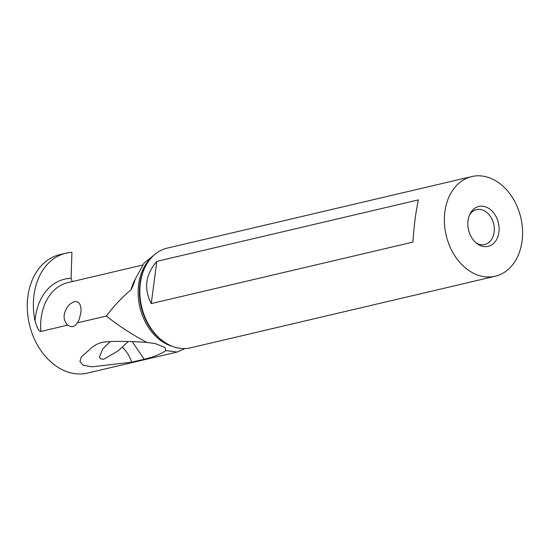 <?xml version="1.0" encoding="UTF-8"?>
<svg xmlns="http://www.w3.org/2000/svg" width="550" height="550" viewBox="0 0 550 550"><rect width="100%" height="100%" fill="white"/><g stroke="black" fill="none" stroke-linecap="round" stroke-linejoin="round"><path stroke-width="0.82" d="M156.812 252.883L143.997 263.127L135.245 279.139L133.169 285.361L131.051 289.733C121.529 297.866 113.307 306.639 106.384 316.037L77.419 322.843L75.446 325.469L72.579 326.666L70.001 326.343L67.65 325.139L40.886 331.43C40.693 331.416 38.204 332.193 35.062 320.897A60.823 45.554 -103.2 0 1 65.931 253.213A60.823 45.554 -103.2 0 1 71.926 252.354L71.081 278.382L72.27 281.579M132.172 341.571L144.224 359.267C153.594 356.984 160.799 354.09 165.832 350.57L164.986 347.497L155.196 343.523L146.988 342.478C131.814 334.386 118.277 325.572 106.384 316.037M146.988 342.478C132.839 341.351 119.756 341.096 107.738 341.722C103.015 341.935 99.014 342.987 95.748 344.884L92.18 347.188L81.414 356.957L79.922 361.522L83.105 365.2L91.988 366.843L131.67 362.161C129.621 356.111 126.5 351.099 122.306 347.132L117.789 351.086L103.812 359.212L100.781 358.957L99.378 357.06L102.788 348.92L110.151 341.632M65.931 253.213L59.819 254.643A60.823 45.554 76.8 0 0 29.122 323.125A60.823 45.554 76.8 0 0 85.903 373.436L177.265 352.014L184.951 348.556M165.832 350.57L177.265 352.014M144.224 359.267L131.67 362.161M67.65 325.139C62.858 320.024 62.913 313.754 67.815 306.336L70.537 303.648L73.404 302.012L76.031 301.544L78.279 302.294L79.991 304.404L80.933 307.821L81.015 311.85L79.276 319.413L77.419 322.843M471.763 176.564L167.248 248.119A51.198 38.349 76.8 0 0 145.729 265.918A51.198 38.349 76.8 0 0 163.474 341.454A51.198 38.349 76.8 0 0 172.583 346.404A51.198 38.349 76.8 0 0 190.671 347.799L495.186 276.251A51.198 38.349 -103.2 0 1 477.098 274.856A51.198 38.349 -103.2 0 1 444.441 223.389A51.198 38.349 -103.2 0 1 471.763 176.564A51.198 38.349 -103.2 0 1 489.851 177.966A51.198 38.349 -103.2 0 1 522.5 229.426A51.198 38.349 -103.2 0 1 495.186 276.251M156.812 261.36L418.481 199.87C415.889 210.987 414.04 225.06 412.926 242.103L151.25 303.593C143.619 288.599 145.475 274.526 156.812 261.36L151.25 303.593M480.92 245.788A20.481 15.338 76.8 0 0 498.912 232.265A20.481 15.338 76.8 0 0 486.021 207.034A20.481 15.338 76.8 0 0 470.181 213.593A20.481 15.338 76.8 0 0 477.276 243.808A20.481 15.338 76.8 0 0 480.92 245.788M476.217 242.983A17.923 13.42 76.8 0 0 478.376 244.035A17.923 13.42 76.8 0 0 484.708 244.523A17.923 13.42 76.8 0 0 494.271 228.14A17.923 13.42 76.8 0 0 482.845 210.127A17.923 13.42 76.8 0 0 476.513 209.633A17.923 13.42 76.8 0 0 469.597 214.803M128.301 341.481L122.306 347.132M172.638 346.424A49.445 37.036 76.8 0 1 169.73 345.469A49.445 37.036 -103.2 0 1 139.425 305.278A49.445 37.036 -103.2 0 1 151.718 257.386M142.478 265.086L68.056 282.569A51.198 38.349 76.8 0 0 40.886 331.43M131.051 289.733A51.198 38.349 -103.2 0 1 135.293 279.015M145.729 265.918L145.145 267.018A49.961 37.414 76.8 0 0 162.463 340.718L163.474 341.454M71.081 278.382A55.296 41.415 76.8 0 0 35.062 320.897"/></g></svg>
